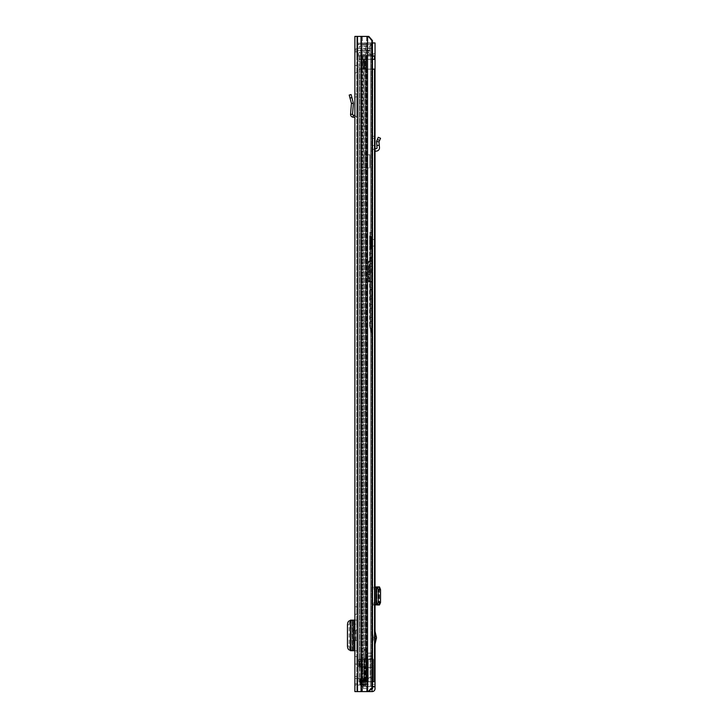<?xml version="1.0" encoding="UTF-8"?>
<svg xmlns="http://www.w3.org/2000/svg" width="728" height="728" viewBox="0 0 728 728"><rect width="100%" height="100%" fill="white"/><g stroke="black" fill="none" stroke-linecap="round" stroke-linejoin="round"><path stroke-width="0.55" stroke-dasharray="3.64 2.73" d="M350.004 98.071L349.203 95.068L351.105 94.558L353.38 103.067L351.433 103.385L350.004 98.071L351.906 97.57M354.909 115.352L356.847 117.399L356.847 96.788L356.847 117.399L354.909 115.352L354.882 117.399L354.882 97.097L354.909 115.352L353.298 115.27L352.525 114.387L353.408 103.349L351.433 103.385L350.568 114.232L352.525 114.387M354.882 606.752L354.882 614.286L354.882 606.752L356.847 606.752L356.847 614.286L356.847 606.752L354.882 606.752M354.882 656.547L354.882 664.082L354.882 656.547L356.847 656.547L356.847 664.082L356.847 656.547L354.882 656.547M354.882 65.475L354.882 72.846L354.882 65.475L356.847 65.475L356.847 72.846L356.847 65.475M354.882 676.449L354.882 683.82L354.882 676.449L356.847 676.449L356.847 683.82L356.847 676.449M354.882 685.048L354.882 678.496L354.882 685.048L354.882 678.496L354.882 685.048L356.847 685.048L356.847 678.496L356.847 685.048L356.847 678.496L356.847 685.048L354.882 685.048L357.339 685.048L354.882 685.048M368.823 691.6L372.408 687.505L371.453 687.505L371.453 40.495L367.877 36.4L371.453 40.495L371.453 687.505L372.408 687.505L372.408 40.495L371.453 40.495L372.408 40.495L368.823 36.4L354.882 36.4L356.847 36.4L354.882 36.4L356.847 36.4L356.847 691.6L356.847 36.4L368.823 36.4L356.847 36.4L356.847 49.095L356.847 36.4L354.882 36.4L354.882 691.6L372.163 691.6A2.866 2.866 0 0 0 375.029 688.734L375.029 686.358L372.572 686.358L371.871 691.6M353.408 630.175L354.882 630.175L354.882 640.658L354.882 630.175L354.882 640.658L353.408 640.658M354.882 646.692L354.882 650.732L356.847 650.732L356.847 646.692L354.882 646.692L354.882 624.142L356.847 624.142L356.847 620.101L356.847 650.732L354.518 650.732L354.882 624.142M354.882 97.097L356.847 96.788L354.882 97.097L354.882 93.948L356.847 93.948L356.847 96.788L356.847 93.948L354.882 93.948M354.882 72.846L356.847 72.846M354.882 683.82L356.847 683.82M356.847 49.095L356.847 51.961L356.847 49.095L354.882 49.095L356.847 49.095M356.847 624.142L356.847 646.692M355.783 640.658L356.847 640.658L356.847 630.175L355.783 630.175L356.847 630.175L356.847 640.658L355.783 640.658L355.783 630.175M356.847 50.824L354.882 50.824L356.847 50.824L355.237 49.55L357.339 48.367L357.339 50.332L357.339 48.367L355.237 49.55L354.882 50.824L355.237 49.55L357.339 50.332L356.847 50.824L356.847 44.435L356.847 54.755L356.847 50.824L371.589 50.824L371.589 55L371.589 48.367L371.589 50.824L356.847 50.824M356.847 691.6L354.882 691.6L356.847 691.6M367.877 691.6L371.453 687.505L367.877 691.6M354.882 678.496L361.752 678.496L359.787 678.496L359.787 685.048L357.339 685.048L357.339 678.496L359.787 678.496L359.787 685.048L357.339 685.048L357.339 678.496L354.882 678.496M360.36 685.048L361.752 685.048L359.787 685.048L361.752 685.048L362.089 678.496L360.706 678.496L363.254 678.496L360.706 678.496L360.706 685.048L362.089 685.048L360.36 685.048L360.36 678.496L362.089 678.496L360.706 678.496L360.706 685.048L363.254 685.048L361.752 685.048L361.752 678.496L360.36 678.496L360.36 685.048M363.254 685.048L360.706 685.048L365.028 685.048L365.028 678.496L363.254 678.496L363.254 685.048L365.028 685.048L365.028 678.496L363.254 678.496L363.254 685.048L365.028 685.048L365.028 678.496L363.254 678.496L365.028 678.496L365.028 685.048L363.254 685.048L363.254 678.496L363.254 685.048M359.787 685.048L357.339 685.048L359.787 685.048L359.787 678.496L357.339 678.496L359.787 678.496L359.787 685.048M357.339 48.367L369.451 48.367L357.339 48.367M365.265 50.332L369.451 50.332L369.451 48.367L369.451 50.332L365.265 50.332L365.265 48.367L365.265 50.332M357.339 50.332L361.807 50.332L357.339 50.332M354.882 664.082L356.847 664.082L354.882 664.082M354.882 614.286L356.847 614.286L354.882 614.286M356.847 620.101L354.882 620.101L356.847 620.101M354.418 650.732L353.025 650.732M353.371 650.304L351.251 650.195L351.424 620.529L351.424 650.304L350.414 650.677L352.352 650.677L352.352 620.156L353.371 620.529L353.371 650.304L352.352 650.677L352.352 620.147L350.414 620.156L353.371 620.529L351.269 620.784C349.977 621.12 349.276 622.458 349.149 624.797L349.149 646.127C349.294 648.42 350.004 649.722 351.269 650.049L352.934 650.195L353.371 620.529M352.934 620.638L351.251 620.638L351.251 650.195L352.934 650.195M350.386 650.122L351.251 650.195M351.251 620.638L350.386 620.711M354.418 620.101L352.352 620.156L353.126 620.101L353.126 650.732M354.882 117.399L353.198 117.235C351.497 116.953 350.623 115.952 350.568 114.232M354.809 117.317L354.882 115.834M371.589 43.134L371.589 56.065L371.589 55.073L356.847 55.073L371.589 55.064L356.847 55.064L371.589 55.073L371.589 56.065L371.589 54.673L371.589 56.065L356.847 56.065L356.847 43.134L356.847 56.065L356.847 55.064L356.847 56.065L371.589 56.065L371.589 43.134L356.847 43.134L356.847 44.526L356.847 43.125L371.589 43.125L371.589 44.526L371.589 43.125L356.847 43.134M371.589 44.681L369.414 46.319L369.223 48.367L356.847 48.367L371.589 48.367L369.223 48.367L369.414 46.319L359.35 46.319L359.35 48.367L356.847 48.367L371.589 48.367L371.589 44.681L371.589 48.367L359.35 48.367L359.35 46.319L356.847 44.435M356.847 54.755L359.35 52.871L359.35 50.824L368.978 50.824L359.35 50.824L359.35 52.871L368.768 52.871L368.978 50.824L368.768 52.871L371.589 55M371.589 54.673L356.847 54.673L371.589 54.673M356.847 44.135L371.589 44.526L356.847 44.135M366.102 313.222L366.102 403.23L366.102 313.222L364.137 313.222L364.137 321.494L364.137 313.222M364.137 403.23L364.137 321.494L364.137 403.23L366.102 403.23L366.102 411.502L366.102 403.23L364.137 403.23M364.137 169.569L364.137 659.168L364.137 658.349L364.137 659.168L366.102 659.168L363.818 659.168L366.102 659.168L366.057 153.189L366.102 659.168L358.977 659.168L364.137 659.168L364.137 169.569M364.137 650.322L364.137 658.349L364.137 649.503L364.137 650.322L366.102 650.322L366.102 658.349L366.102 649.503L366.102 650.322L364.137 650.322M364.137 632.468L364.137 591.846L364.137 632.468L366.102 632.468L366.102 591.846L366.102 640.74L366.102 632.468L364.137 632.468M364.137 583.574L364.137 591.846L364.137 583.574L366.102 583.574L366.102 591.846L366.102 583.574M363.818 169.515L363.818 659.168L363.818 169.515M363.818 154.773L363.818 167.986L363.818 154.773M363.818 56.056L358.977 56.056L358.977 659.168L360.942 659.168L360.942 667.03L358.977 667.03L358.977 681.772L374.538 681.772L374.538 69.16L362.89 69.16L374.538 69.16L372.772 69.16L372.772 681.772L374.538 681.772L367.667 681.772L372.772 681.772L372.772 69.16L361.925 69.16L367.667 69.16L367.667 681.772L358.977 681.772L359.814 681.772L358.977 681.772L358.977 69.16L362.89 69.16L358.977 69.16L358.977 681.772L362.89 681.772L358.977 681.772L361.279 681.772L358.977 681.772L358.977 659.168L360.942 659.168L360.942 56.056L360.942 667.03L366.102 667.03L366.102 680.161L362.553 681.772L359.814 681.772L362.553 681.772L366.102 680.161L366.102 667.03L366.102 668.095L366.102 667.03L360.942 667.03L360.942 681.772L360.942 69.16L361.925 69.16L360.942 69.16L360.942 681.772L360.942 667.03L358.977 667.03L364.137 667.03L364.137 680.161L359.814 681.772L362.553 681.772L361.088 681.772L364.137 680.161L364.137 678.66L364.137 680.161L366.102 680.161L364.137 680.161L364.137 667.03L364.137 668.095L364.137 667.03L358.977 667.03L358.977 56.056L364.137 56.056L363.818 153.244L363.818 56.056L365.283 56.056L361.279 56.056L366.102 56.056L366.102 153.189L366.102 56.056L363.818 56.056M364.137 56.056L364.137 153.189L364.137 56.056L366.102 56.056L364.137 56.056M364.137 154.827L364.137 167.931L366.266 167.931L364.137 167.931L366.266 167.931L364.137 167.931L364.137 154.827L366.266 154.827L364.137 154.827M364.137 75.876L364.137 118.136L364.137 75.876L366.102 75.876L366.102 118.136L366.102 67.604L366.102 75.876L364.137 75.876M364.137 118.136L364.137 126.408L364.137 118.136L366.102 118.136L366.102 126.408L366.102 118.136L364.137 118.136M364.137 67.604L366.102 67.604M372.408 56.056L358.977 56.056L372.772 56.056L358.977 56.056L358.977 59.332L372.408 59.332M361.279 56.056L359.814 56.056L359.814 659.168L359.814 56.056L361.279 56.056L361.279 659.168L361.279 56.056M372.772 59.332L358.977 59.332L358.977 69.16L358.977 59.414L362.58 59.414L358.977 59.414L360.942 59.414L360.942 69.16L358.977 69.16L362.58 69.078L358.977 69.078L360.942 69.078L360.942 59.414L358.977 59.414L358.977 56.056L374.538 56.056L374.538 59.332L367.667 59.332L372.772 59.332L372.772 56.056L374.538 56.056L372.772 56.056L372.772 59.332M361.925 59.332L367.667 59.332L360.942 59.332L362.89 59.332L361.925 59.332L361.925 56.056L361.925 59.332M360.942 56.056L360.942 59.414L362.58 59.414L362.58 69.078L366.603 69.078L363.217 69.078L363.217 59.414L358.977 59.332L360.942 59.332L360.942 56.056L358.977 56.056L360.942 56.056M367.667 56.056L366.776 56.056L366.776 59.332L367.667 59.332L366.776 59.332L366.776 56.056L367.667 56.056L367.667 59.332L367.667 56.056M364.137 668.095L364.137 673.4L364.137 668.095L366.102 668.095L366.102 673.4L366.102 668.095L364.137 668.095M365.283 667.03L363.818 667.03L365.283 667.03L365.283 680.452L363.818 680.452L365.283 680.452L365.283 667.03M364.137 667.03L366.102 667.03L364.137 667.03M372.408 69.16L366.776 69.16L367.667 69.16L367.667 681.772L366.776 681.772L372.408 681.772M364.137 649.503L366.102 649.503L364.137 649.503M362.89 69.16L361.925 69.16L361.925 681.772L361.925 69.16L362.89 69.16L362.89 681.772L362.89 69.16M361.843 69.078L364.637 69.078L364.637 59.414L361.843 59.414L361.843 69.078L363.217 69.078L363.217 59.414L361.843 59.414L361.843 69.078L362.58 69.078L362.58 59.414L366.603 59.414L363.217 59.414L366.603 59.414L366.603 69.078L366.603 59.414L364.637 59.414L364.637 69.078L361.843 69.078M366.603 59.414L366.603 69.078L364.637 69.078L366.603 69.078L366.603 59.414L364.637 59.414L366.603 59.414M364.637 59.414L364.637 69.078L364.637 59.414M364.009 154.827L366.057 154.827L364.009 154.827M364.009 153.189L366.057 153.189L364.009 153.189M364.009 167.931L366.057 167.931L364.009 167.931M364.009 169.569L366.057 169.569L364.009 169.569M366.266 154.827L369.87 154.827L369.87 167.931L366.266 167.931L369.87 167.931L366.266 167.931L369.87 167.931L369.87 154.827L369.87 167.931L369.87 154.827L366.266 154.827L369.87 154.827L366.266 154.827L366.266 167.931L366.266 154.827M369.26 659.386L362.189 659.386L369.26 659.386M369.26 681.663L367.74 681.663L367.74 659.386L367.74 681.663L373.446 681.663L369.26 681.663M366.375 659.386L366.375 681.663L366.994 681.663C367.795 678.887 368.841 677.54 370.133 677.604L370.133 659.386L373.455 659.386L364.501 659.386L370.133 659.386L370.133 677.604C371.307 677.677 372.236 679.024 372.918 681.663L373.455 681.663L372.918 681.663C372.245 679.051 371.335 677.704 370.17 677.604L369.951 677.595C368.732 677.686 367.749 679.033 366.994 681.663L366.575 659.386M362.963 681.663L360.933 681.663L360.933 659.386L362.189 659.386L362.189 681.663L363.827 681.663L362.963 681.663M366.266 681.663L366.266 659.386L366.266 681.663L363.827 681.663L366.266 681.663M366.12 680.871L364.655 681.581L361.306 681.581L361.306 684.174L361.306 681.663L368.25 681.681L368.25 659.386L372.836 658.076L367.922 659.386L367.922 688.233L368.25 659.386L364.956 659.386L368.25 659.386L368.25 681.663L361.306 681.663L361.798 681.19L361.306 681.681L361.306 680.243L361.306 681.581L365.274 681.572L361.306 681.663L361.306 685.339L361.798 685.548L361.306 685.339L361.306 681.681L373 681.663L360.933 681.663L360.933 666.757L358.649 666.757L361.634 666.757L361.634 659.386L362.944 659.386L360.132 659.386L361.634 659.386L361.634 666.757L366.12 666.757L366.12 680.999L366.12 666.757L358.64 666.757L360.933 666.757L360.942 681.663L360.933 659.386L360.933 681.663L361.771 681.663L361.771 666.757L361.761 681.663L365.274 681.663M364.956 659.386L364.209 659.386L364.965 659.386L364.965 681.663L364.218 681.663L364.956 681.663L364.956 659.386M359.623 659.386L360.933 659.386L360.933 681.663L362.189 681.663L362.189 659.386L358.64 659.386L360.132 659.386L358.649 659.386L359.632 659.386L359.632 666.757L359.623 659.386M367.394 653.162L367.849 659.386L371.48 659.386L367.267 659.386L367.849 659.386L367.849 653.162L371.935 653.162L367.394 653.162L367.276 659.386L372.063 659.386L367.276 659.386L367.267 655.937L367.267 659.386L367.331 653.162L371.999 653.162L372.063 659.386L371.935 653.162M367.431 659.386L365.301 659.386L365.301 650.868A0.491 0.491 0 0 1 365.793 650.377L366.048 650.377A0.491 0.491 0 0 1 366.53 650.768L367.276 654.49A8.19 8.19 0 0 1 367.431 656.101L367.431 659.386L365.301 659.386L365.301 650.868A0.491 0.491 0 0 1 365.793 650.377L366.048 650.377A0.491 0.491 0 0 1 366.53 650.768L367.276 654.49A8.19 8.19 0 0 1 367.431 656.101L367.422 681.663M362.944 686.686L362.944 688.233L362.944 686.686L361.798 686.686L362.944 686.686M362.944 685.548L362.944 687.187L362.944 685.548L361.798 685.548L362.944 685.548M362.944 681.19L362.944 680.07L362.944 681.19L362.944 680.107L362.944 681.19L361.798 681.19L362.944 681.19M362.944 679.024L362.944 680.107L362.944 679.024L366.12 679.024L362.944 679.024M363.108 680.862L363.108 682.682L363.108 680.817L367.922 680.817L367.922 682.682L363.108 682.682L367.922 682.682L367.922 680.817L363.108 680.862M367.922 686.031L367.922 684.32L367.922 686.122L363.108 686.031L363.108 687.187L363.108 684.32L363.108 686.122L367.922 686.031M365.301 681.426L365.301 666.757L365.274 681.572M365.301 681.572L366.12 680.999M362.944 680.107L361.798 680.107L361.798 681.19L361.798 680.107L361.306 680.243L363.108 680.07M361.306 686.486L361.306 684.174L361.798 686.686L361.306 685.339L361.306 686.486M365.82 659.386L365.82 681.663M366.994 681.663L372.918 681.663L366.994 681.663M366.375 681.663L364.209 681.663L364.209 659.386L364.209 681.663L364.218 659.386L364.218 681.663L366.575 681.663M361.634 666.757L361.634 659.386L361.634 666.757M358.64 666.757L358.64 659.386L358.649 666.757M373.455 659.386L373.455 681.663L373.446 659.386M367.922 686.686L367.922 685.548L367.922 686.686M372.054 656.274L367.276 656.274L372.063 655.937L372.063 659.386L372.054 656.274M367.331 653.162L371.48 653.162L371.48 659.386L371.48 653.162L371.999 653.162M367.922 684.32L363.108 684.32L367.922 684.32M361.306 680.243L361.306 681.335L361.306 680.243M373 667.567L373 681.663L373 658.076L372.836 681.663L372.836 667.576L368.25 667.576M362.708 666.757L362.944 673.318L362.69 666.757M375.029 637.71L375.029 644.162L375.029 637.71M375.029 676.039L375.029 684.229L375.029 676.039L372.572 676.039L372.572 684.229L375.029 684.229M375.029 239.512L375.029 246.064L375.029 239.512L372.572 239.512L372.572 246.064L375.029 246.064M372.408 42.952L364.055 42.952L375.029 42.952L372.572 42.952L375.029 42.952L372.572 42.952L372.572 686.358L372.572 42.952L364.055 42.952L372.572 42.952L372.572 54.727L372.572 42.952L375.029 42.952L375.029 686.358L364.055 686.358L372.408 686.358M372.572 603.821L375.029 602.129L375.029 586.932L375.029 589.753L372.572 588.06L372.572 586.932L372.572 604.95L372.572 588.06M375.029 602.129L375.029 589.753M375.029 148.712L374.902 148.721A2.457 2.457 0 0 0 372.572 151.178L372.572 145.491L375.029 145.491L372.572 145.491L372.572 138.02L372.572 151.178A2.457 2.457 0 0 1 374.902 148.721L375.029 136.327L375.029 151.178L375.029 148.712L376.258 148.649A0.819 0.819 0 0 0 377.031 147.766L376.831 145.491L379.279 145.282L379.479 147.547A3.276 3.276 0 0 1 376.385 151.106L375.029 151.178M372.572 684.229L372.572 676.039M372.572 246.064L372.572 239.512M372.572 634.188L372.572 641.231L372.572 634.188L373.719 637.71L372.9 641.231L372.9 634.188M372.572 54.727L372.572 56.429L372.572 53.599L372.572 56.429L372.572 54.727L375.029 54.727L372.572 54.727M372.572 138.02L372.572 136.327L372.572 138.02L375.029 138.766L372.572 138.02M365.765 42.952L365.765 686.358L365.765 42.952M364.055 42.952L364.055 686.358L371.826 686.358L364.055 686.358L364.055 42.952M372.572 686.358L375.029 686.358M372.572 53.599L375.029 53.599L372.572 53.599M370.98 689.143L371.871 689.143M362.044 689.143L362.044 691.6L362.044 689.143M375.029 586.932L379.479 586.932M374.902 604.95L372.572 604.95L374.902 604.95L374.902 586.932M375.029 604.95L379.479 604.95M377.031 604.95L377.031 586.932L377.031 604.95M378.988 604.713L378.988 587.168M372.572 136.327L375.029 136.327L372.572 136.327M379.625 140.413L377.359 139.467L378.269 137.301L380.535 138.247L378.988 141.933L376.503 141.742L376.831 145.491M377.359 139.467L376.567 141.359L378.988 141.933L379.279 145.282M371.426 237.919L371.426 247.666L371.426 237.919L371.917 238.411L371.917 247.165L371.917 238.411L372.572 238.411L372.572 247.165L372.572 238.402M368.477 281.181L368.969 281.081L368.969 282.064L372.572 282.064L368.477 281.572A0.491 0.491 -0 0 0 368.969 282.064L368.969 281.836A0.491 0.491 180 0 1 368.477 281.345L368.477 270.725L368.969 270.598L368.969 281.081L372.572 281.081L372.572 337.1L372.572 257.803L372.572 298.635L369.988 297.779L372.572 298.207L372.572 232.396L372.572 260.66L369.624 260.66L370.115 304.741L372.572 304.741M369.624 249.668L369.624 235.908L369.624 249.668L370.115 249.176L370.115 236.4L370.115 249.176L370.934 249.176L370.934 236.4L370.934 249.176L371.426 248.685L371.426 236.891L371.426 248.685M372.572 281.081L372.572 269.305L368.969 269.305L368.477 269.942L368.969 270.07L368.969 261.407L369.624 261.407M372.572 257.221L369.624 257.303L369.624 260.66M372.572 247.165L371.426 247.656M372.572 260.66L372.572 269.305M372.572 238.948L370.115 238.948L370.088 253.845L372.572 253.826L370.088 253.845L369.742 257.221M372.572 257.803L370.115 257.803L370.115 261.206L372.572 261.206M372.572 336.291L370.115 326.026L370.115 321.448L372.572 321.448M372.572 333.961L370.852 328.301L370.37 328.738L372.572 335.581M370.37 328.738L369.624 325.807L370.115 325.507L370.852 328.301L372.572 328.301M372.572 270.598L368.477 270.725L368.969 271.444L372.572 271.462M369.624 270.07L368.969 270.07M372.572 258.513L369.624 258.513M369.624 325.807L369.624 240.022L372.572 239.967M372.572 289.289L369.97 290.417L369.997 297.716L370.115 295.65L369.624 295.604M372.572 296.842L370.115 295.65L370.115 261.206L369.624 261.17M369.624 325.789L369.624 281.317L368.969 281.327L369.688 281.836M372.572 282.1L370.115 281.809M369.624 240.022L370.115 266.666L372.572 266.666M368.477 269.433L368.477 261.416L368.969 261.325L368.969 269.305M369.624 297.242L369.997 297.716M372.044 335.572L369.624 325.962L370.115 326.026L369.624 325.962L372.572 337.1A0.491 0.491 180 0 1 372.363 336.8M368.477 271.307L368.477 281.345L368.969 281.327L368.969 271.444M368.477 261.416L368.969 261.407L368.969 260.933L368.477 261.416L368.477 269.942M371.426 242.788L371.426 248.521L371.426 242.788M374.702 242.788L374.702 239.512L374.702 242.788M361.334 36.4L361.334 691.6M367.567 36.4L367.567 691.6M361.061 36.4L361.061 691.6M357.503 36.4L357.503 691.6M362.462 36.4L362.462 691.6L362.462 36.4M366.612 36.4L366.612 691.6L366.612 36.4M357.339 678.496L357.339 685.048L357.339 678.496M362.089 678.496L362.089 685.048L362.089 678.496M361.807 50.332L361.807 48.367L361.807 50.332M349.586 650.049L351.269 650.049M347.465 646.036L349.149 646.036M347.465 624.797L349.149 624.797M349.586 620.784L351.269 620.784M354.418 640.658L354.418 630.175M350.414 650.677L350.414 620.156M353.198 117.235L353.298 115.27M364.137 321.494L366.102 321.494L364.137 321.494M364.137 591.846L366.102 591.846L364.137 591.846M365.283 56.056L365.283 659.168L365.283 56.056M362.89 56.056L362.89 59.332L362.89 56.056M366.776 69.16L366.776 681.772L366.776 69.16M363.818 667.03L363.818 680.452L363.818 667.03M359.814 667.03L359.814 681.772L359.814 667.03M361.279 667.03L361.279 681.772L361.279 667.03M364.137 658.349L366.102 658.349L364.137 658.349M363.954 69.078L363.954 59.414L363.954 69.078M361.306 684.174L368.25 684.174L361.306 684.174M361.306 684.675L368.25 684.675L361.306 684.675M359.213 659.386L359.213 666.757L359.223 659.386M360.132 666.757L360.132 659.386L360.132 666.757M363.827 659.386L363.827 681.663L363.827 659.386M364.491 659.386L364.491 681.663L364.501 659.386M365.656 659.386L365.656 681.663M367.922 685.903L363.108 685.903L367.922 685.903M367.922 681.035L363.108 681.035L367.922 681.035M361.798 686.686L361.798 685.548L361.798 686.686M362.125 659.386L362.125 666.757L362.125 659.386M370.525 42.952L370.525 686.358L370.525 42.952M371.826 42.952L371.826 686.358L371.826 42.952M372.572 686.85L375.029 686.85M369.779 690.508L369.779 691.6M366.657 689.143L366.657 691.6L366.657 689.143M375.029 604.595L372.572 604.559M372.572 587.323L375.029 587.287M379.479 604.65L379.479 587.232L379.488 604.65M376.385 604.95L376.385 586.932M372.9 637.319L373.673 637.319M373.673 638.101L372.9 638.101M369.624 239.066L370.115 238.948L370.115 232.396L370.115 290.372M369.624 259.377L372.572 259.377M371.426 236.891L369.624 235.908M372.572 308.463L370.115 308.463L370.115 325.507M369.624 308.217L370.115 308.463L370.115 304.741L369.624 304.686M372.572 272.727L369.624 272.727M369.624 261.325L368.969 261.325L369.624 260.924M372.572 260.642L369.624 260.642M372.572 263.418L369.624 263.673M372.572 287.132L370.115 287.132L370.115 266.666L369.624 266.594M369.624 287.069L370.115 287.132L370.115 289.171L372.572 289.171M372.572 299.272L370.115 299.272L370.115 289.171L369.624 288.907M369.624 299.554L370.115 299.272L370.115 301.892L372.572 301.892M372.572 317.754L370.115 317.754L370.115 301.892L369.624 301.911M369.624 317.763L370.115 317.754L370.115 321.448L369.624 321.321M371.635 333.797L372.199 336.118M354.882 51.961L356.847 51.961L354.882 51.961M353.408 650.286L353.408 620.547M371.589 56.065L356.847 56.065M371.589 44.526L356.847 44.526L371.589 44.526M364.137 673.4L366.102 673.4M366.102 678.66L364.137 678.66M364.137 640.74L366.102 640.74M364.137 126.408L366.102 126.408M364.137 411.502L366.102 411.502M362.944 688.233L367.922 688.233M362.944 673.318L366.12 673.318M363.108 686.122L367.922 686.122L363.108 686.122M363.108 680.817L367.922 680.817L363.108 680.817M372.572 56.429L375.029 56.429L372.572 56.429M369.624 232.887L372.572 232.396M372.572 272.754L369.624 272.754M369.988 297.779L369.624 297.306M371.426 248.521L369.788 242.788L371.426 237.055M371.426 246.064L374.702 246.064M371.426 239.512L374.702 239.512"/><path stroke-width="1.09" d="M352.525 114.387L350.568 114.232L351.433 103.385L353.408 103.349L351.433 103.385L349.203 95.059L351.096 94.549L353.408 103.349L352.525 114.387L353.298 115.27L354.882 115.352M350.568 114.232C350.623 115.952 351.497 116.953 353.198 117.235L354.809 117.317L354.882 115.834M354.882 36.4L354.882 691.6L368.823 691.6L372.408 687.505L372.408 40.495L368.823 36.4L354.882 36.4M354.418 630.175L354.418 620.101L354.882 620.101L354.882 630.175L353.408 630.175L353.408 640.658L354.882 640.658L354.882 650.732L354.418 650.732L354.418 640.658M354.882 93.948L354.882 97.097M354.418 620.101L350.414 620.156L350.386 650.686L354.418 650.732M350.386 620.711L349.586 620.784C348.293 621.12 347.593 622.458 347.465 624.797L347.465 646.127C347.611 648.42 348.321 649.722 349.586 650.049L350.386 650.122M372.408 59.332L374.538 59.332L374.538 56.056L372.408 56.056M372.408 69.16L374.538 69.16L374.538 681.772L372.408 681.772M375.029 631.258L376.494 637.71L375.029 644.162M370.98 689.143L371.871 689.143L372.163 691.6A2.866 2.866 0 0 0 375.029 688.734L375.029 686.85L372.572 686.85L372.572 686.358M372.408 42.952L375.029 42.952L375.029 686.85M371.871 689.143L372.572 688.734L372.572 686.85M375.029 686.358L372.408 686.358M371.871 691.6L368.823 691.6M375.029 604.95L377.359 604.631L378.269 602.183L378.269 589.698L377.359 587.25L375.029 586.932M379.488 586.932L376.831 586.932M378.988 587.105L376.503 587.132L379.279 586.932M379.488 604.95L378.988 604.713L379.625 604.631L380.526 602.529L380.535 589.698L379.625 587.25L378.988 587.168M378.988 604.713L376.567 604.731L376.567 587.15M378.988 604.777L376.567 604.731M379.279 604.95L376.831 604.95M375.029 148.712L376.258 148.649A0.819 0.819 0 0 0 377.031 147.766L376.567 141.359L378.988 141.933L376.567 141.359L378.269 137.301L380.535 138.247L379.625 140.413L377.359 139.467M375.029 151.178L376.385 151.106A3.276 3.276 0 0 0 379.479 147.547L378.988 141.933L379.625 140.413M379.279 145.282L376.831 145.491M350.004 98.071L351.906 97.57M353.198 117.235L353.298 115.27M367.567 36.4L367.567 691.6M361.334 36.4L361.334 691.6M361.061 36.4L361.061 691.6M357.503 36.4L357.503 691.6M353.025 620.101L353.025 650.732M376.376 638.684L375.029 638.684M369.779 690.508L369.779 691.6M376.258 604.95L376.258 586.932M379.625 587.25L377.359 587.25M380.535 589.698L378.269 589.698M380.535 602.183L378.269 602.183M379.625 604.631L377.359 604.631M376.503 604.75L376.503 587.132L376.503 604.75M375.029 636.736L376.376 636.736"/></g></svg>

